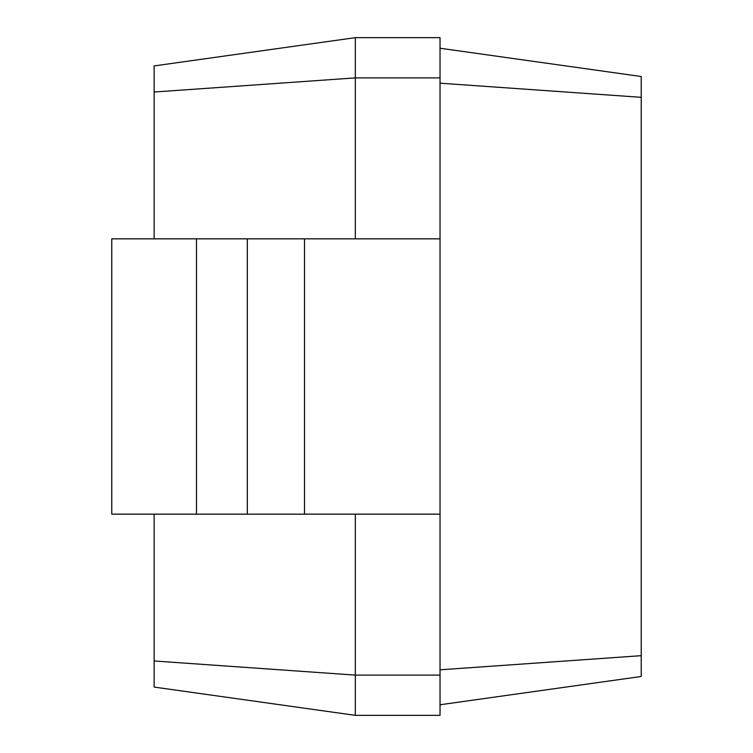 <?xml version="1.0" encoding="UTF-8"?>
<svg xmlns="http://www.w3.org/2000/svg" width="753" height="753" viewBox="0 0 753 753"><rect width="100%" height="100%" fill="white"/><g stroke="black" fill="none" stroke-linecap="round" stroke-linejoin="round"><path stroke-width="1.13" d="M196.486 514.158L196.486 238.842L111.773 238.842L111.773 514.158L440.034 514.158L440.034 37.65L355.322 37.65L154.13 65.925L154.13 92.026L355.322 77.888L440.034 77.888M196.486 238.842L440.034 238.842M154.13 660.974L355.322 675.112L355.322 715.35L154.13 687.075L154.13 514.158M154.13 238.842L154.13 92.026M355.322 238.842L355.322 37.65M355.322 715.35L440.034 715.35L440.034 675.112L355.322 675.112L355.322 514.158M440.034 675.112L440.034 514.158M440.034 83.188L641.227 97.325L641.227 76.514L440.034 48.239M440.034 669.812L641.227 655.675L641.227 97.325M440.034 704.761L641.227 676.486L641.227 655.675M304.494 514.158L304.494 238.842M247.313 514.158L247.313 238.842"/></g></svg>
